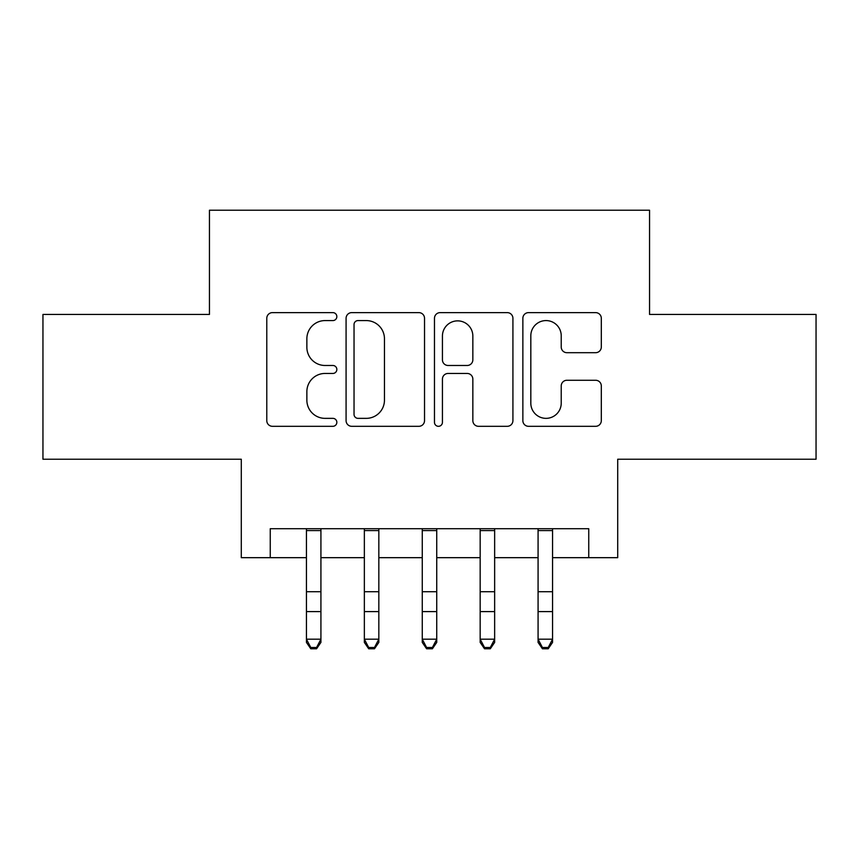 <?xml version="1.0" encoding="UTF-8"?>
<svg xmlns="http://www.w3.org/2000/svg" width="859" height="859" viewBox="0 0 859 859"><rect width="100%" height="100%" fill="white"/><g stroke="black" fill="none" stroke-linecap="round" stroke-linejoin="round"><path stroke-width="1.29" d="M336.846 316.606A3.984 3.984 0 0 0 332.863 312.622L272.475 312.622A5.68 5.68 0 0 0 266.784 318.313L266.784 420.62A5.68 5.68 0 0 0 272.475 426.311L332.863 426.311A3.984 3.984 0 0 0 336.846 422.327A3.984 3.984 0 0 0 332.863 418.354L325.056 418.354A18.189 18.189 0 0 1 306.867 400.165L306.867 391.64A18.189 18.189 0 0 1 325.056 373.45L332.863 373.45A3.984 3.984 0 0 0 336.846 369.467A3.984 3.984 0 0 0 332.863 365.483L325.056 365.483A18.189 18.189 0 0 1 306.867 347.294L306.867 338.768A18.189 18.189 0 0 1 325.056 320.579L332.863 320.579A3.984 3.984 0 0 0 336.846 316.606M595.62 352.695A5.68 5.68 0 0 0 601.311 347.015L601.311 318.313A5.68 5.68 0 0 0 595.62 312.622L528.553 312.622A5.68 5.68 0 0 0 522.863 318.313L522.863 420.62A5.68 5.68 0 0 0 528.553 426.311L595.62 426.311A5.68 5.68 0 0 0 601.311 420.62L601.311 385.949A5.68 5.68 0 0 0 595.62 380.269L566.919 380.269A5.68 5.68 0 0 0 561.228 385.949L561.228 403.15A15.204 15.204 0 0 1 546.023 418.354A15.204 15.204 0 0 1 530.819 403.15L530.819 335.783A15.204 15.204 0 0 1 546.023 320.579A15.204 15.204 0 0 1 561.228 335.783L561.228 347.015A5.68 5.68 0 0 0 566.919 352.695L595.62 352.695M270.252 557.674L270.252 528.714L588.748 528.714L588.748 557.674L617.707 557.674L617.707 459.232L816.05 459.232L816.05 314.448L649.554 314.448L649.554 210.219L209.446 210.219L209.446 314.448L42.95 314.448L42.95 459.232L241.293 459.232L241.293 557.674L306.438 557.674M424.529 318.313A5.68 5.68 0 0 0 418.838 312.622L351.771 312.622A5.68 5.68 0 0 0 346.08 318.313L346.08 420.62A5.68 5.68 0 0 0 351.771 426.311L418.838 426.311A5.68 5.68 0 0 0 424.529 420.62L424.529 318.313M440.162 312.622L507.229 312.622A5.68 5.68 0 0 1 512.92 318.313L512.92 420.62A5.68 5.68 0 0 1 507.229 426.311L478.527 426.311A5.68 5.68 0 0 1 472.847 420.62L472.847 379.13A5.68 5.68 0 0 0 467.156 373.45L448.119 373.45A5.68 5.68 0 0 0 442.428 379.13L442.428 422.327A3.984 3.984 0 0 1 438.455 426.311A3.984 3.984 0 0 1 434.471 422.327L434.471 318.313A5.68 5.68 0 0 1 440.162 312.622M320.922 557.674L364.356 557.674M378.83 557.674L422.263 557.674M436.737 557.674L480.17 557.674M494.644 557.674L538.078 557.674M552.562 557.674L588.748 557.674M358.02 320.579A3.984 3.984 0 0 0 354.037 324.562L354.037 414.371A3.984 3.984 0 0 0 358.02 418.354L366.267 418.354A18.189 18.189 0 0 0 384.456 400.165L384.456 338.768A18.189 18.189 0 0 0 366.267 320.579L358.02 320.579M472.847 336.073A15.204 15.204 0 0 0 457.632 320.869A15.204 15.204 0 0 0 442.428 336.073L442.428 359.803A5.68 5.68 0 0 0 448.119 365.483L467.156 365.483A5.68 5.68 0 0 0 472.847 359.803L472.847 336.073M320.922 528.714L320.922 642.414L316.574 648.781L316.574 647.503L310.786 647.503L310.786 648.781L316.574 648.781M306.438 528.714L306.438 639.193L320.922 639.193L316.574 647.503M310.786 648.781L306.438 642.414L306.438 639.193L310.786 647.503M378.83 528.714L378.83 642.414L374.481 648.781L374.481 647.503L368.694 647.503L368.694 648.781L374.481 648.781M364.356 528.714L364.356 639.193L378.83 639.193L374.481 647.503M368.694 648.781L364.356 642.414L364.356 639.193L368.694 647.503M436.737 528.714L436.737 642.414L432.399 648.781L432.399 647.503L426.601 647.503L426.601 648.781L432.399 648.781M422.263 528.714L422.263 639.193L436.737 639.193L432.399 647.503M426.601 648.781L422.263 642.414L422.263 639.193L426.601 647.503M494.644 528.714L494.644 642.414L490.306 648.781L490.306 647.503L484.519 647.503L484.519 648.781L490.306 648.781M480.17 528.714L480.17 639.193L494.644 639.193L490.306 647.503M484.519 648.781L480.17 642.414L480.17 639.193L484.519 647.503M552.562 528.714L552.562 642.414L548.214 648.781L548.214 647.503L542.426 647.503L542.426 648.781L548.214 648.781M538.078 528.714L538.078 639.193L552.562 639.193L548.214 647.503M542.426 648.781L538.078 642.414L538.078 639.193L542.426 647.503M320.922 591.722L306.438 591.722M320.922 611.597L306.438 611.597M320.922 530.594L306.438 530.594M378.83 591.722L364.356 591.722M378.83 611.597L364.356 611.597M378.83 530.594L364.356 530.594M436.737 591.722L422.263 591.722M436.737 611.597L422.263 611.597M436.737 530.594L422.263 530.594M494.644 591.722L480.17 591.722M494.644 611.597L480.17 611.597M494.644 530.594L480.17 530.594M552.562 591.722L538.078 591.722M552.562 611.597L538.078 611.597M552.562 530.594L538.078 530.594"/></g></svg>
